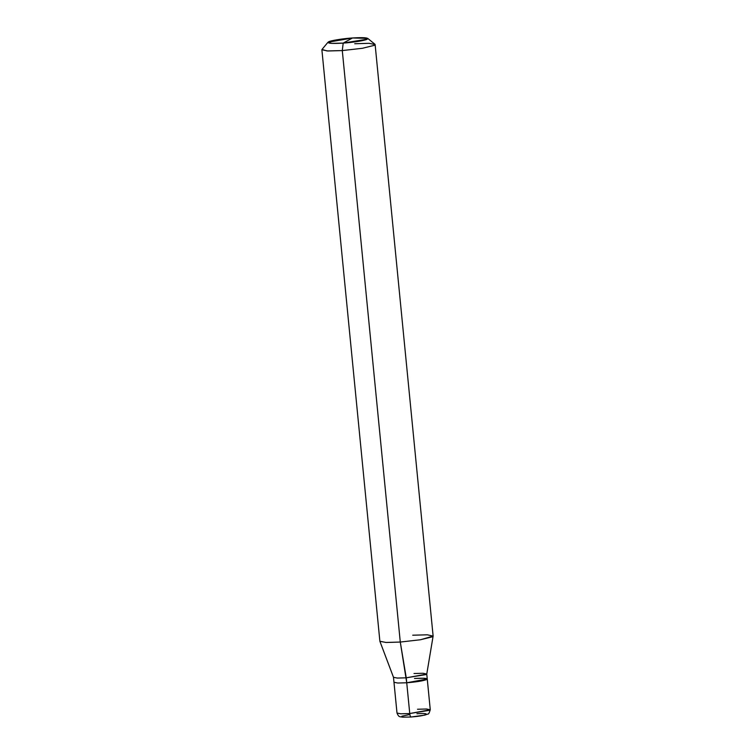 <?xml version="1.0" encoding="UTF-8"?>
<svg xmlns="http://www.w3.org/2000/svg" width="755" height="755" viewBox="0 0 755 755"><rect width="100%" height="100%" fill="white"/><g stroke="black" fill="none" stroke-linecap="round" stroke-linejoin="round"><path stroke-width="1.13" d="M411.107 716.967L411.107 716.967C410.503 717.118 410.05 715.976 409.748 713.532L400.773 713.796L396.998 713.022L400.773 713.796L409.748 713.532L406.737 682.775L397.753 683.03L393.978 682.265L397.753 683.03L406.737 682.775L426.792 679.481L427.255 679L423.47 678.235L414.495 678.49C424.008 677.933 428.104 678.264 426.792 679.481C423.423 680.85 416.741 681.944 406.737 682.775L409.748 713.532C410.05 715.976 410.503 717.118 411.107 716.967C426.622 715.948 432.775 712.56 416.939 713.749M409.871 714.475L401.858 716.221M417.515 709.256L426.49 709.002L430.265 709.766L429.812 710.247L409.748 713.532L430.265 709.766C429.227 713.088 428.434 714.504 427.915 714.013L424.782 715.117L410.965 717.024L402.604 717.165C399.754 716.457 398.961 717.694 396.998 713.022L393.487 677.301L397.272 678.066L406.247 677.811L406.737 682.775L397.753 683.03L393.978 682.256L397.753 683.03L406.737 682.775C416.741 681.944 423.423 680.85 426.792 679.481C428.104 678.264 424.008 677.933 414.495 678.49M430.265 709.766L427.255 679L406.737 682.775L400.282 642.052L342.289 50.576L343.195 43.101L367.27 39.166L367.676 38.354L352.51 37.967L343.195 43.101C331.785 43.771 326.868 43.375 328.444 41.912C329.878 40.704 343.119 38.533 352.51 37.967C363.929 37.306 368.846 37.703 367.27 39.166C365.835 40.374 352.594 42.544 343.195 43.101L352.51 37.967L327.981 42.252L331.7 43.384L343.195 43.101L342.289 50.576L400.282 642.052L406.247 677.811L397.432 678.075L393.506 677.348L379.897 641.325L386.192 642.477L400.282 642.052L385.928 642.467L379.878 641.24L321.885 49.764L327.925 50.991L342.289 50.576L326.962 50.944L322.007 49.434L327.981 42.252M367.676 38.354L374.933 44.243L374.386 45.319L362.419 48.282L342.289 50.576L362.419 48.282L374.386 45.319L375.122 44.545L433.115 636.021L432.379 636.805L420.412 639.759L400.282 642.052L420.412 639.759L433.115 636.106L426.764 674.092L406.247 677.811L426.311 674.526L426.764 674.036L422.989 673.271L414.014 673.526M433.115 636.106L427.33 634.804L412.711 635.21M375.122 44.545L369.072 43.318L354.718 43.733M427.255 679L426.764 674.036"/></g></svg>
